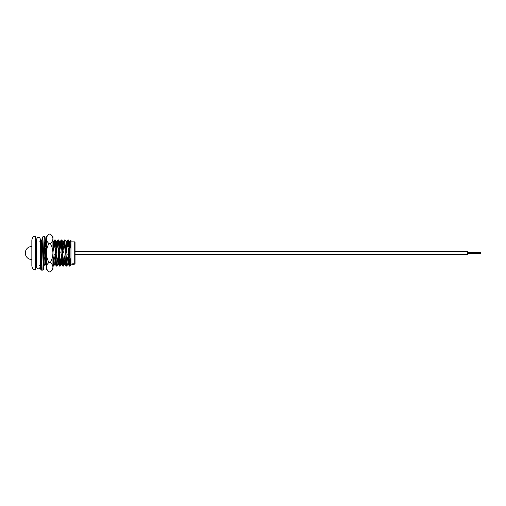 <?xml version="1.0" encoding="UTF-8"?>
<svg xmlns="http://www.w3.org/2000/svg" width="506" height="506" viewBox="0 0 506 506"><rect width="100%" height="100%" fill="white"/><g stroke="black" fill="none" stroke-linecap="round" stroke-linejoin="round"><path stroke-width="0.76" d="M35.768 241.893L35.768 253.019L35.768 241.893L36.527 241.893M35.49 236.011L35.49 270.021L33.864 269.54C33.333 269.768 32.656 268.623 31.846 266.105L31.846 239.933C32.656 237.415 33.333 236.27 33.864 236.498L35.768 236.277M75.033 242.222L75.033 263.816L74.705 264.138L74.705 241.893L75.033 242.222M41.935 239.933L41.581 239.958L41.056 246.801L41.625 246.801L41.777 243.816M44.572 246.801L44.901 246.801L45.458 239.933L46.002 246.473M45.426 246.473L45.173 241.849M55.274 239.933L54.667 239.958L54.142 246.801L54.718 246.801L55.274 239.933L55.704 246.801M58.544 239.933L57.937 239.958L57.412 246.801L57.988 246.801L58.544 239.933L58.974 246.801M61.814 239.933L61.207 239.958L60.682 246.801L61.258 246.801L61.814 239.933L62.801 241.602L61.163 264.436L60.214 266.074L60.739 259.23L60.163 259.23L59.575 266.074L59.177 259.23M62.314 245.543L62.377 246.801L61.802 246.801L61.53 241.849M65.091 239.933L64.483 239.958L63.958 246.801L64.528 246.801L65.091 239.933L66.071 241.602L64.439 264.436L63.484 266.074L64.009 259.23L63.44 259.23L62.845 266.074L62.453 259.23M65.59 245.543L65.514 246.801M68.361 239.933L67.753 239.958L67.228 246.801L67.804 246.801L68.361 239.933L68.917 246.801L68.348 246.801L68.076 241.849M40.246 266.105L40.581 266.074L41.112 259.23L40.537 259.23L40.259 264.227M43.959 265.644L44.186 259.23M46.021 260.489L45.976 259.559M53.06 266.105L53.674 266.074L54.199 259.23L53.623 259.23L52.921 265.89M56.337 266.105L56.944 266.074L57.469 259.23L56.893 259.23L56.337 266.105L55.35 264.436L54.983 261.21M55.837 260.489L55.907 259.23M59.619 259.23L59.891 264.189M59.607 266.105L60.214 266.074M62.896 259.23L63.168 264.189M62.877 266.105L63.484 266.074M66.153 266.105L66.76 266.074L67.285 259.23L66.71 259.23L66.153 266.105L65.723 259.23M69.423 266.105L70.03 266.074L70.555 259.23L69.98 259.23L69.423 266.105L68.993 259.23M69.436 259.23L69.708 264.189M70.941 240.261L70.498 246.801L70.941 246.801L70.941 240.261M70.941 264.467L70.941 257.889L70.555 259.23M69.708 244.822L69.303 241.564L68.082 261.115L67.709 264.436L66.76 266.074M66.659 248.87L66.071 241.602M63.389 248.87L62.801 241.602M60.119 248.87L59.493 241.564L58.266 261.115L57.893 264.436L56.944 266.074M56.843 248.87L56.217 241.564L54.99 261.115L54.623 264.436L53.674 266.074M53.573 248.87L52.921 241.577M46.381 241.577L45.179 261.115L44.806 264.436L43.858 266.074M41.169 262.348L41.049 260.489M44.901 246.801C45.919 250.989 45.749 255.132 44.383 259.23M54.718 246.801C55.736 250.989 55.565 255.132 54.199 259.23M57.001 253.019L55.831 246.801M57.988 246.801C59.006 250.989 58.835 255.132 57.469 259.23M60.271 253.019L59.107 246.801M61.258 246.801C62.276 250.989 62.105 255.132 60.739 259.23M63.541 253.019L62.377 246.801M64.528 246.801C65.552 250.989 65.375 255.132 64.009 259.23M66.817 253.019L65.647 246.801M67.804 246.801C68.822 250.989 68.652 255.132 67.285 259.23M40.1 266.105L39.506 265.296M66.71 259.23C65.685 255.049 65.862 250.906 67.228 246.801M63.44 259.23C62.415 255.049 62.592 250.906 63.958 246.801M61.232 254.107L62.32 259.23M60.163 259.23C59.145 255.049 59.316 250.906 60.682 246.801M56.893 259.23C55.875 255.049 56.046 250.906 57.412 246.801M54.686 254.107L55.774 259.23M53.623 259.23C52.599 255.049 52.776 250.906 54.142 246.801M40.391 249.287L41.056 246.801M70.941 240.103L70.075 241.602L69.701 244.923L68.474 264.467L68.076 261.21M67.285 245.543L66.805 241.602L65.616 261.115L65.204 264.467L64.8 261.21M64.015 245.543L63.566 241.564L62.763 241.564M64.483 239.958L63.528 241.602L63.161 244.923L61.934 264.467L61.53 261.21M60.745 245.543L60.258 241.602L59.069 261.115L58.658 264.467L58.26 261.21M57.469 245.543L57.026 241.564L56.615 244.923L55.35 264.436M54.199 245.543L53.718 241.602L52.921 253.316M46.381 253.316L45.572 264.467L45.173 261.21M41.112 245.543L40.663 241.564L40.448 242.545M69.98 259.23C68.961 255.049 69.132 250.906 70.498 246.801M67.772 254.107L68.86 259.23M70.941 257.889L70.941 246.801M36.337 264.138L35.768 264.138L35.768 253.019L35.49 270.021M72.459 264.081L73.111 264.221L72.472 264.069M72.459 264.024L73.99 263.86L73.591 264.157L72.459 263.822L73.775 263.746M72.687 264.303L73.99 264.258L72.687 264.303M73.111 264.221L73.99 264.221M72.484 264.347L73.99 264.347L72.484 264.334M69.411 251.925L69.366 252.405M467.639 254.297L75.033 254.423L75.033 251.678L467.639 251.678L467.639 254.297L75.033 254.297M480.7 253.67L467.639 253.651M480.7 252.696L467.639 252.696L480.7 252.696M48.911 262.443C47.33 263.911 46.482 265.486 46.381 267.162L46.381 236.644L48.911 234.114C47.33 235.587 46.482 237.162 46.381 238.838C46.476 240.495 47.317 242.07 48.911 243.557C47.324 246.523 46.482 249.667 46.381 253C46.482 256.34 47.324 259.483 48.911 262.443L50.391 262.443C51.985 263.93 52.826 265.505 52.921 267.162L52.921 269.356L50.391 271.886C51.973 270.413 52.82 268.838 52.921 267.162L52.871 267.813M50.391 271.886L48.911 271.886C47.317 270.394 46.476 268.819 46.381 267.162L46.381 269.356L48.911 271.886M47.09 269.597L46.432 267.813M48.911 234.114L50.391 234.114C51.985 235.606 52.826 237.181 52.921 238.838L52.921 236.644L50.391 234.114M46.381 238.838L46.432 238.187M48.911 243.557L50.391 243.557C51.973 242.089 52.82 240.514 52.921 238.838L52.921 253C52.82 249.66 51.979 246.517 50.391 243.557M50.391 262.443C51.979 259.477 52.82 256.333 52.921 253L52.921 267.162M42.434 239.414L42.2 237.415L41.84 242.096L41.119 263.658L40.758 267.914L40.524 266.105M40.859 267.554L41.479 253.386L40.758 269.363L40.461 266.105L40.651 268.939L40.923 269.843L41.543 270.141L42.858 270.141L43.636 269.54L44.718 242.089L45.078 237.409L45.338 239.933L44.914 236.928L44.3 236.637L43.94 241.545L42.858 270.141M41.536 251.292L42.087 237.839L42.978 236.637L41.543 270.141M45.255 239.933L45.078 238.864L44.718 243.114L44.357 253.386L44.977 239.218M74.705 241.893L70.941 241.893M45.458 239.933L44.901 239.933M70.941 264.499L70.03 266.074M69.347 241.602L68.392 239.958M59.531 241.602L58.576 239.958M56.255 241.602L55.306 239.958M46.444 241.602L45.489 239.958M41.043 265.289L40.581 266.074M66.115 266.074L65.166 264.436M62.845 266.074L61.896 264.436M61.207 239.958L60.258 241.602M59.575 266.074L58.62 264.436M57.937 239.958L56.988 241.602M54.667 239.958L53.718 241.602M46.489 266.074L45.534 264.436M41.581 239.958L40.625 241.602M68.436 264.436L69.392 266.074M66.805 241.602L67.753 239.958M70.113 241.564L69.303 241.564M68.474 264.467L67.671 264.467M66.843 241.564L66.033 241.564M65.204 264.467L64.401 264.467M61.934 264.467L61.125 264.467M60.296 241.564L59.493 241.564M58.658 264.467L57.855 264.467M57.026 241.564L56.217 241.564M55.388 264.467L54.585 264.467M53.756 241.564L52.947 241.564M45.572 264.467L44.768 264.467M40.663 241.564L39.86 241.564M74.705 264.138L73.99 264.138M72.459 264.138L70.941 264.138M69.341 251.925L68.538 251.925M66.141 251.925L65.261 251.925M62.864 251.925L61.991 251.925M59.594 251.925L58.721 251.925M56.255 251.925L55.451 251.925M40.417 246.473L41.068 246.473M45.907 246.473L46.381 246.473M31.846 246.473A6.546 6.546 0 0 0 25.3 253.019A6.546 6.546 0 0 0 31.846 259.559M45.268 259.559L46.071 259.559M69.316 254.107L68.443 254.107M65.976 254.107L65.166 254.107M62.769 254.107L61.896 254.107M59.43 254.107L58.626 254.107M56.229 254.107L55.356 254.107M480.7 253.772L467.639 253.772M480.7 253.259L467.639 253.259M480.7 253.468L467.639 253.468M480.7 253.095L467.639 253.095M480.7 252.911L467.639 252.911M480.7 252.513L467.639 252.513M480.7 252.33L467.639 252.33M40.36 253.095L40.24 266.839C39.601 268.427 38.937 269.072 38.26 268.781C37.653 269.11 37.001 268.446 36.312 266.801L36.552 239.319C37.191 237.738 37.849 237.086 38.532 237.377C39.215 237.099 39.866 237.757 40.48 239.357L40.36 253.095M42.978 236.637L44.3 236.637"/></g></svg>
